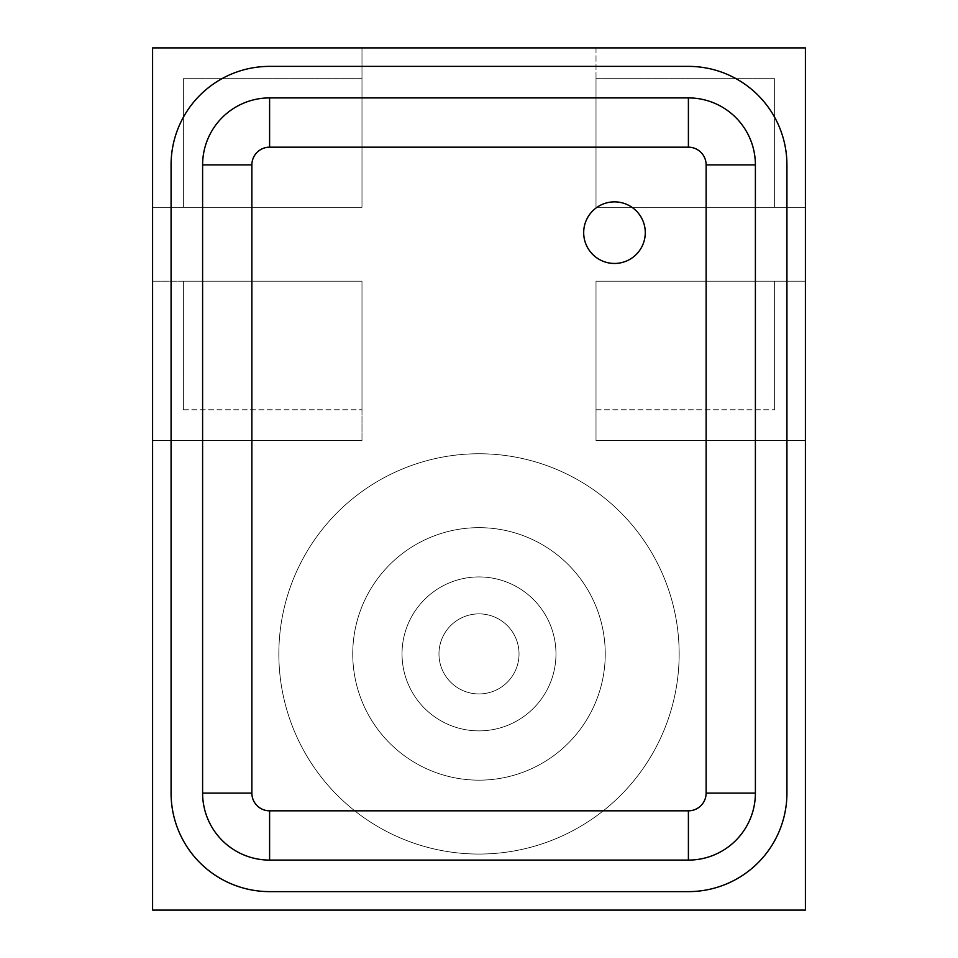 <?xml version="1.0" encoding="UTF-8"?>
<svg xmlns="http://www.w3.org/2000/svg" width="958" height="958" viewBox="0 0 958 958"><rect width="100%" height="100%" fill="white"/><g stroke="black" fill="none" stroke-linecap="round" stroke-linejoin="round"><path stroke-width="0.72" stroke-dasharray="4.79 3.59" d="M614.485 201.863A30.788 30.788 0 0 0 587.817 248.05A30.788 30.788 0 0 0 641.153 248.05A30.788 30.788 0 0 0 614.485 201.863A30.788 30.788 0 0 1 641.153 248.05A30.788 30.788 0 0 1 587.817 248.05A30.788 30.788 0 0 1 614.485 201.863M786.925 164.908A98.542 98.542 0 0 0 688.395 66.377L269.605 66.377A98.542 98.542 0 0 0 171.075 164.908L171.075 793.092A98.542 98.542 0 0 0 269.605 891.623L688.395 891.623A98.542 98.542 0 0 0 786.925 793.092L786.925 164.908M755.395 164.908A67 67 0 0 0 688.395 97.908L269.605 97.908A67 67 0 0 0 202.605 164.908L202.605 793.092A67 67 0 0 0 269.605 860.092L688.395 860.092A67 67 0 0 0 755.395 793.092L755.395 164.908M596.008 207.287L774.615 207.287L596.008 207.287L596.008 78.688L774.615 78.688L774.615 207.287L774.615 78.688L596.008 78.688L596.008 207.287L596.008 47.9L152.597 47.9L152.597 910.1L805.403 910.1L805.403 47.9L596.008 47.9L596.008 207.287L805.403 207.287L596.008 207.287M183.385 207.287L361.992 207.287L183.385 207.287L183.385 78.688L361.992 78.688L361.992 207.287L361.992 78.688L183.385 78.688L183.385 207.287M479 854.057A200.15 200.15 0 0 1 305.662 553.832A200.15 200.15 0 0 1 652.338 553.832A200.15 200.15 0 0 1 479 854.057A200.15 200.15 0 0 0 652.338 553.832A200.15 200.15 0 0 0 305.662 553.832A200.15 200.15 0 0 0 479 854.057A200.15 200.15 0 0 1 305.662 553.832A200.15 200.15 0 0 1 652.338 553.832A200.15 200.15 0 0 1 479 854.057A200.15 200.15 0 0 1 305.662 553.832A200.15 200.15 0 0 1 652.338 553.832A200.15 200.15 0 0 1 479 854.057M479 780.159A126.252 126.252 0 0 1 369.668 590.775A126.252 126.252 0 0 1 588.332 590.775A126.252 126.252 0 0 1 479 780.159A126.252 126.252 0 0 0 588.332 590.775A126.252 126.252 0 0 0 369.668 590.775A126.252 126.252 0 0 0 479 780.159A126.252 126.252 0 0 1 369.668 590.775A126.252 126.252 0 0 1 588.332 590.775A126.252 126.252 0 0 1 479 780.159A126.252 126.252 0 0 1 369.668 590.775A126.252 126.252 0 0 1 588.332 590.775A126.252 126.252 0 0 1 479 780.159M183.385 409.773L361.992 409.773L183.385 409.773L183.385 281.185L361.992 281.185L361.992 409.773L361.992 281.185L183.385 281.185L183.385 409.773M596.008 409.773L774.615 409.773L596.008 409.773L596.008 281.185L774.615 281.185L774.615 409.773L774.615 281.185L596.008 281.185L596.008 409.773M479 730.882A76.987 76.987 0 0 1 412.335 615.407A76.987 76.987 0 0 1 545.665 615.407A76.987 76.987 0 0 1 479 730.882A76.987 76.987 0 0 0 545.665 615.407A76.987 76.987 0 0 0 412.335 615.407A76.987 76.987 0 0 0 479 730.882A76.987 76.987 0 0 1 412.335 615.407A76.987 76.987 0 0 1 545.665 615.407A76.987 76.987 0 0 1 479 730.882A76.987 76.987 0 0 1 412.335 615.407A76.987 76.987 0 0 1 545.665 615.407A76.987 76.987 0 0 1 479 730.882M479 693.939A40.032 40.032 0 0 1 444.332 633.885A40.032 40.032 0 0 1 513.668 633.885A40.032 40.032 0 0 1 479 693.939A40.032 40.032 0 0 0 513.668 633.885A40.032 40.032 0 0 0 444.332 633.885A40.032 40.032 0 0 0 479 693.939A40.032 40.032 0 0 1 444.332 633.885A40.032 40.032 0 0 1 513.668 633.885A40.032 40.032 0 0 1 479 693.939A40.032 40.032 0 0 1 444.332 633.885A40.032 40.032 0 0 1 513.668 633.885A40.032 40.032 0 0 1 479 693.939M805.403 281.185L596.008 281.185L596.008 440.572L596.008 281.185L805.403 281.185M805.403 440.572L596.008 440.572L805.403 440.572M361.992 440.572L152.597 440.572L361.992 440.572L361.992 281.185L152.597 281.185L361.992 281.185L361.992 440.572M361.992 207.287L152.597 207.287L361.992 207.287L361.992 47.9L361.992 207.287"/><path stroke-width="1.44" d="M614.485 201.863A30.788 30.788 0 0 0 587.817 248.05A30.788 30.788 0 0 0 641.153 248.05A30.788 30.788 0 0 0 614.485 201.863A30.788 30.788 0 0 0 587.817 248.05A30.788 30.788 0 0 0 641.153 248.05A30.788 30.788 0 0 0 614.485 201.863M786.925 164.908A98.542 98.542 0 0 0 688.395 66.377L269.605 66.377A98.542 98.542 0 0 0 171.075 164.908L171.075 793.092A98.542 98.542 0 0 0 269.605 891.623L688.395 891.623A98.542 98.542 0 0 0 786.925 793.092L786.925 164.908M706.13 164.908L755.395 164.908L755.395 793.092A67 67 0 0 1 688.395 860.092L269.605 860.092A67 67 0 0 1 202.605 793.092L202.605 164.908A67 67 0 0 1 269.605 97.908L688.395 97.908A67 67 0 0 1 755.395 164.908A67 67 0 0 0 688.395 97.908L688.395 147.173L269.605 147.173A17.735 17.735 0 0 0 251.87 164.908L251.87 793.092A17.735 17.735 0 0 0 269.605 810.827L688.395 810.827A17.735 17.735 0 0 0 706.13 793.092L706.13 164.908A17.735 17.735 0 0 0 688.395 147.173M805.403 47.9L152.597 47.9L152.597 910.1L805.403 910.1L805.403 47.9M706.13 793.092L755.395 793.092A67 67 0 0 1 688.395 860.092L688.395 810.827M269.605 810.827L269.605 860.092A67 67 0 0 1 202.605 793.092L251.87 793.092M251.87 164.908L202.605 164.908A67 67 0 0 1 269.605 97.908L269.605 147.173"/></g></svg>

